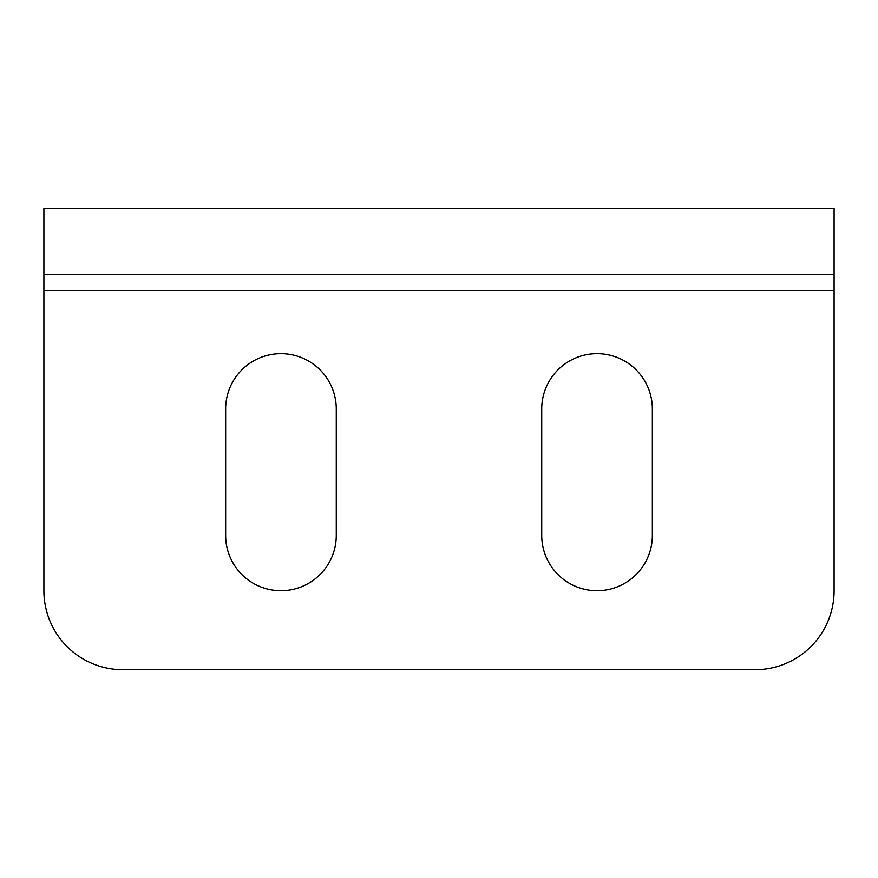 <?xml version="1.0" encoding="UTF-8"?>
<svg xmlns="http://www.w3.org/2000/svg" width="878" height="878" viewBox="0 0 878 878"><rect width="100%" height="100%" fill="white"/><g stroke="black" fill="none" stroke-linecap="round" stroke-linejoin="round"><path stroke-width="1.32" d="M834.1 208.262L43.9 208.262L43.9 590.718A79.02 79.02 0 0 0 122.92 669.738L755.08 669.738A79.02 79.02 0 0 0 834.1 590.718L834.1 208.262M834.1 274.638L43.9 274.638M652.354 535.404L652.354 408.972A55.314 55.314 0 0 0 597.04 353.658A55.314 55.314 0 0 0 541.726 408.972L541.726 535.404A55.314 55.314 0 0 0 597.04 590.718A55.314 55.314 0 0 0 652.354 535.404M336.274 535.404A55.314 55.314 0 0 1 280.96 590.718A55.314 55.314 0 0 1 225.646 535.404L225.646 408.972A55.314 55.314 0 0 1 280.96 353.658A55.314 55.314 0 0 1 336.274 408.972L336.274 535.404M43.9 290.442L834.1 290.442"/></g></svg>
